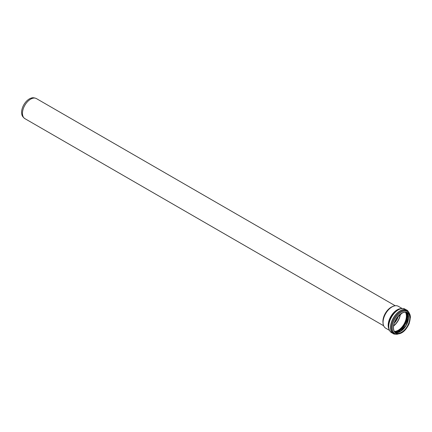 <?xml version="1.0" encoding="UTF-8"?>
<svg xmlns="http://www.w3.org/2000/svg" width="432" height="432" viewBox="0 0 432 432"><rect width="100%" height="100%" fill="white"/><g stroke="black" fill="none" stroke-linecap="round" stroke-linejoin="round"><path stroke-width="0.65" d="M389.459 330.367L385.684 328.185A12.641 7.301 -60 0 1 383.065 322.402A12.641 7.301 -60 0 1 388.584 309.679A12.641 7.301 -60 0 1 398.326 306.293C396.495 305.311 394.34 305.516 391.878 306.904L391.225 307.282A11.642 6.723 -60 0 0 382.995 321.538L382.995 322.294A12.566 7.258 -60 0 1 391.878 306.904A12.566 7.258 -60 0 1 396.122 305.699M21.6 112.358A10.989 6.345 -60 0 1 31.315 98.064C32.562 97.513 34.268 97.686 36.418 98.588A11.567 6.68 -60 0 0 27.508 101.687A11.567 6.68 -60 0 0 22.459 113.324A11.567 6.68 -60 0 0 24.856 118.622C22.999 117.207 21.994 115.819 21.848 114.458A10.989 6.345 -60 0 1 21.6 112.358M398.061 316.418A10.411 6.01 -60 0 1 394.319 322.893M394.178 323.32A10.487 6.053 120 0 0 398.358 316.084M400.205 314.35A11.518 6.647 -60 0 1 393.606 325.782M392.256 306.693A11.567 6.68 120 0 0 382.919 321.435A11.567 6.68 120 0 0 383 322.731M384.07 326.57A12.566 7.258 -60 0 1 382.995 322.294C383.022 325.129 383.918 327.089 385.684 328.185M400.415 314.188A11.588 6.691 -60 0 1 393.568 326.047M405.443 312.212A11.588 6.691 -60 0 1 403.99 324.157A11.588 6.691 -60 0 1 394.373 331.387M405.826 312.239A11.826 6.826 -60 0 1 404.287 324.329A11.826 6.826 -60 0 1 394.583 331.711M406.75 312.449A12.614 7.279 -60 0 1 404.73 324.583A12.614 7.279 -60 0 1 395.226 332.402A11.588 6.691 -60 0 0 406.161 325.415A11.588 6.691 -60 0 0 406.744 312.439M407.317 313.06A12.847 7.414 -60 0 1 405.027 324.756A12.847 7.414 -60 0 1 396.041 332.591M408.456 315.868A11.804 6.815 -60 0 1 399.038 332.17M401.674 313.254A11.588 6.691 -60 0 1 407.381 312.73A11.588 6.691 -60 0 1 407.381 326.117A11.588 6.691 -60 0 1 395.788 332.807A11.588 6.691 -60 0 1 393.39 327.607M393.39 327.71A11.848 6.842 -60 0 1 405.956 312.077A11.848 6.842 -60 0 1 405.956 328.833A11.848 6.842 -60 0 1 393.39 327.71M392.213 327.758A12.733 7.355 -60 0 1 398.185 314.518A12.733 7.355 -60 0 1 408.181 311.947C409.59 313.178 410.33 314.966 410.4 317.299L409.18 323.59C405.594 331.274 401.036 334.708 395.512 333.898A12.733 7.355 -60 0 1 392.213 327.758M397.208 334.217A13.176 7.609 -60 0 1 391.333 327.613A13.176 7.609 -60 0 1 398.898 312.676A13.176 7.609 -60 0 1 409.309 313.254M397.618 334.217L394.189 334.098A13.613 7.857 -60 0 1 390.49 327.478A13.613 7.857 -60 0 1 400.113 310.808A13.613 7.857 -60 0 1 407.7 310.7L404.32 308.745C401.085 307.946 397.834 309.182 394.567 312.449A13.138 7.582 -60 0 1 401.323 308.648M392.504 333.121A13.613 7.857 -60 0 1 390.809 332.149A13.613 7.857 -60 0 1 388.768 326.484A13.613 7.857 -60 0 1 398.396 309.814A13.613 7.857 -60 0 1 404.32 308.745M388.541 325.966A13.138 7.582 -60 0 1 389.135 321.851A13.138 7.582 -60 0 1 394.567 312.449M388.957 329.114A12.641 7.301 -60 0 1 388.179 325.35A12.641 7.301 -60 0 1 400.766 308.659M395.188 305.721L36.418 98.588M383.627 325.755L24.856 118.622M406.739 312.439L408.472 317.774L406.069 325.361L400.702 331.236L395.215 332.397M407.381 312.73C406.01 311.963 404.33 312.044 402.338 312.984L397.337 317.299C394.843 320.674 393.552 324.108 393.466 327.607C393.509 330.167 394.281 331.9 395.788 332.807M409.514 313.61L407.7 310.7M394.189 334.098L390.809 332.149C389.286 330.691 388.525 328.655 388.535 326.057L389.135 321.851M402.1 308.47L398.326 306.293"/></g></svg>
